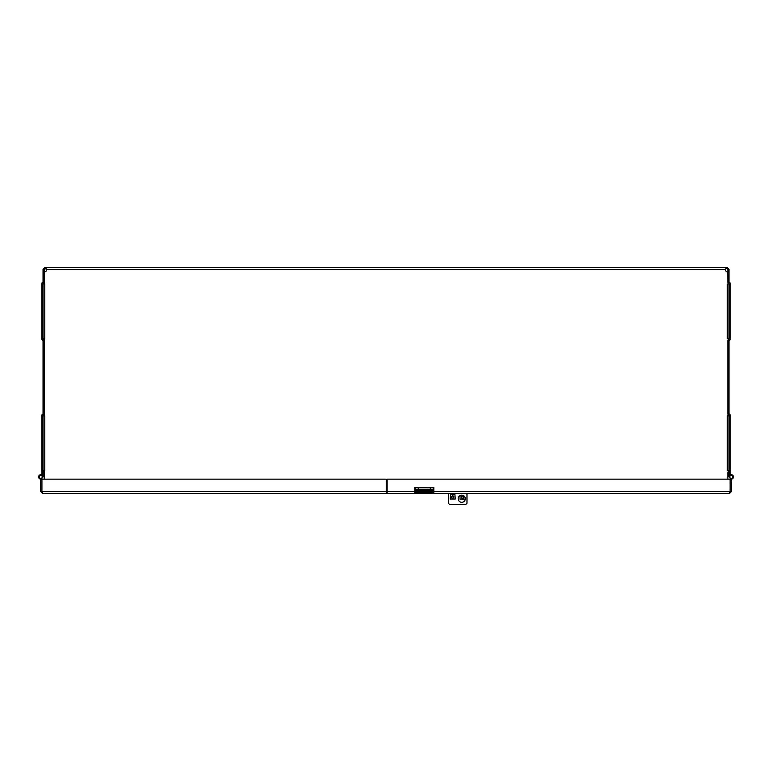 <?xml version="1.0" encoding="UTF-8"?>
<svg xmlns="http://www.w3.org/2000/svg" width="772" height="772" viewBox="0 0 772 772"><rect width="100%" height="100%" fill="white"/><g stroke="black" fill="none" stroke-linecap="round" stroke-linejoin="round"><path stroke-width="1.16" d="M730.129 475.002L730.129 474.153L729.009 474.153L729.617 472.165A1.139 1.139 0 0 0 730.196 471.171L730.196 415.326A1.139 1.139 0 0 0 729.617 414.342L729.009 413.985L729.009 340.635L729.617 340.288A1.139 1.139 0 0 0 730.196 339.294L730.196 283.449A1.139 1.139 0 0 0 729.617 282.455L729.009 282.108L729.009 269.322L727.871 269.322L727.253 267.566L726.211 267.566L725.458 269.322A2.384 2.384 0 0 0 727.832 272.043L727.871 282.108A1.139 1.139 0 0 0 728.44 283.102L729.048 283.449L729.048 339.294L728.44 339.641A1.139 1.139 0 0 0 727.871 340.635L727.871 413.985A1.139 1.139 0 0 0 728.44 414.979L729.048 415.326L729.048 471.171L728.44 471.528A1.139 1.139 0 0 0 727.871 472.512L727.871 479.151M729.009 269.322L727.253 267.566M414.767 489.496L433.825 489.496M414.767 490.172L433.825 490.172M44.795 283.98L44.795 338.763L43.039 338.763L43.039 283.98L44.795 283.98L44.226 283.98L44.226 272.043A2.384 2.384 0 0 0 46.59 269.322L45.847 267.566L726.211 267.566L726.211 268.704L727.253 268.704M44.187 283.98L44.187 269.322L45.847 268.704M729.009 472.512L729.009 476.932A2.219 2.219 0 0 1 731.229 474.712A2.219 2.219 0 0 1 733.448 476.932A2.219 2.219 0 0 1 731.229 479.151M727.871 269.322L727.871 272.275M729.009 270.856L727.871 270.856M433.825 490.886L414.767 490.886M387.139 490.886L386.241 490.886M44.795 338.763L44.226 338.763L44.226 415.857L44.795 415.857L44.795 470.64L44.226 470.64L44.226 479.151M727.253 470.64L727.253 415.857L729.009 415.857L729.009 470.64L727.832 470.64M727.253 415.857L727.832 415.857M727.253 338.763L727.253 283.98L729.009 283.98L729.009 338.763L727.832 338.763M727.253 283.98L727.832 283.98M44.795 470.64L43.039 470.64L43.039 415.857L44.795 415.857M726.211 268.704L725.458 269.322L46.59 269.322L45.847 267.566L44.795 267.566L43.039 269.322L43.039 270.856L44.187 270.856M44.187 415.857L44.187 338.763M43.608 470.64L43.608 471.528A1.139 1.139 0 0 1 44.187 472.512L44.187 470.64M38.6 476.932A2.219 2.219 0 0 0 40.819 479.151A2.219 2.219 0 0 1 38.6 476.932A2.219 2.219 0 0 1 40.819 474.712A2.219 2.219 0 0 1 43.039 476.932L43.039 472.512L42.431 472.165A1.139 1.139 0 0 1 41.862 471.171L41.862 415.326A1.139 1.139 0 0 1 42.431 414.342L43.039 413.985L43.039 340.635L42.431 340.288A1.139 1.139 0 0 1 41.862 339.294L41.862 283.449A1.139 1.139 0 0 1 42.431 282.455L43.039 282.108L43.039 270.856M44.187 269.322L43.039 269.322M43.608 471.528L43 471.171L43 415.326L43.608 414.979A1.139 1.139 0 0 0 44.187 413.985L44.187 340.635A1.139 1.139 0 0 0 43.608 339.641L43 339.294L43 283.449L43.608 283.102A1.139 1.139 0 0 0 44.187 282.108L44.226 272.275M44.795 268.704L44.795 267.566M41.929 471.557L41.929 474.153L43.039 474.153L43.039 472.512M40.819 474.712L41.736 474.905M41.929 475.002L41.929 474.153M730.312 474.712L731.229 474.712L730.312 474.905M730.129 471.557L730.129 474.153M466.973 493.443L466.973 503.248L465.777 504.434L449.526 504.434L448.329 503.248L448.329 493.443M454.901 494.369L450.539 494.369L450.153 499.021L455.277 499.021L454.901 494.369M454.911 494.562L450.52 494.562M451.523 496.975A1.187 1.139 180 0 1 452.72 495.836A1.187 1.139 180 0 1 453.907 496.975A1.187 1.139 180 0 1 452.72 498.114A1.187 1.139 180 0 1 451.523 496.975M453.897 497.139A1.187 1.139 0 0 0 451.543 497.139M458.182 498.751A3.571 3.571 0 0 0 463.538 501.839A3.571 3.571 0 0 0 463.538 495.653A3.571 3.571 0 0 0 458.182 498.751M465.796 504.415L466.992 503.228L466.992 493.443M461.424 497.12A1.187 1.139 180 0 0 463.789 497.12M460.035 495.614L460.035 499.175L465.178 499.175L465.178 497.728M462.602 496.155A1.187 1.139 0 0 1 463.798 497.293A1.187 1.139 0 0 1 462.602 498.432A1.187 1.139 0 0 1 461.415 497.293A1.187 1.139 0 0 1 462.602 496.155M42.537 492.015L41.929 491.397L42.537 493.443L40.491 491.397L41.929 491.397L41.929 479.151L386.241 479.151L386.241 493.443L42.537 493.443M40.491 491.397L40.491 479.151L41.929 479.151L41.929 477.868A1.448 1.448 0 0 1 41.736 478.051L41.736 479.151M386.241 491.397L41.929 491.397L41.929 479.151M41.736 478.051A1.448 1.448 0 0 1 39.411 476.594A1.448 1.448 0 0 1 41.476 475.639A1.448 1.448 0 0 1 41.929 477.868M433.314 487.441L433.825 487.248L433.825 492.604L414.767 492.604L414.767 487.248L415.288 487.441M729.511 493.443L731.557 491.397L731.557 479.151L387.139 479.151L387.139 493.443L729.511 493.443L730.119 491.397L729.511 492.015M433.825 491.764L414.767 491.764M731.557 491.397L730.129 491.397L730.119 479.151L730.129 491.397L433.825 491.397M433.825 488.869L433.314 488.869M415.288 488.869L414.767 488.869M433.825 487.441L414.767 487.441M414.767 491.417L415.288 491.417M433.314 491.417L433.825 491.417M433.825 487.248L414.767 487.248M730.312 478.051A1.448 1.448 0 0 1 730.881 475.523A1.448 1.448 0 0 1 732.647 477.25A1.448 1.448 0 0 1 730.312 478.051L730.312 479.151M730.129 479.151L730.129 477.868M433.314 489.187L430.342 489.187L430.342 487.586L433.314 487.586L433.314 489.496M433.314 490.886L433.314 491.764M430.342 487.586L415.288 487.586L415.288 489.187L430.342 489.187M418.26 487.586L418.26 489.187M415.288 490.886L415.288 491.764M728.44 471.528L728.44 470.64M728.44 415.857L728.44 414.979M728.44 339.641L728.44 338.763M728.44 283.98L728.44 283.102M386.241 489.13L387.139 489.13M43.608 283.102L43.608 283.98M43.608 338.763L43.608 339.641M43.608 414.979L43.608 415.857M387.139 491.397L414.767 491.397M433.314 487.315L415.288 487.315M415.288 491.552L433.314 491.552"/></g></svg>
